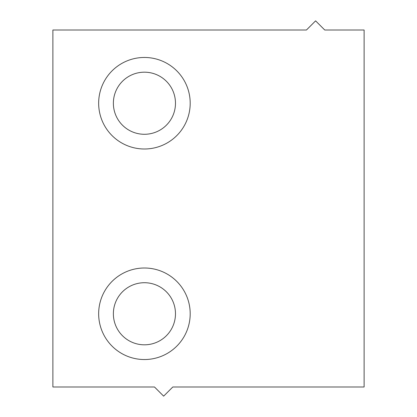 <?xml version="1.0" encoding="UTF-8"?>
<svg xmlns="http://www.w3.org/2000/svg" width="417" height="417" viewBox="0 0 417 417"><rect width="100%" height="100%" fill="white"/><g stroke="black" fill="none" stroke-linecap="round" stroke-linejoin="round"><path stroke-width="0.63" d="M364.114 386.997L364.114 30.003L324.749 30.003L315.596 20.85L306.443 30.003L52.886 30.003L52.886 386.997L154.493 386.997L163.646 396.15L172.8 386.997L364.114 386.997M144.423 268.001A45.766 45.766 0 0 0 98.657 313.766A45.766 45.766 0 0 0 144.423 359.537A45.766 45.766 0 0 0 190.194 313.766A45.766 45.766 0 0 0 144.423 268.001M144.423 57.463A45.766 45.766 0 0 1 190.194 103.234A45.766 45.766 0 0 1 144.423 148.999A45.766 45.766 0 0 1 98.657 103.234A45.766 45.766 0 0 1 144.423 57.463M144.423 282.716A31.051 31.051 0 0 0 113.372 313.766A31.051 31.051 0 0 0 144.423 344.817A31.051 31.051 0 0 0 175.479 313.766A31.051 31.051 0 0 0 144.423 282.716M144.423 72.183A31.051 31.051 0 0 1 175.479 103.234A31.051 31.051 0 0 1 144.423 134.284A31.051 31.051 0 0 1 113.372 103.234A31.051 31.051 0 0 1 144.423 72.183"/></g></svg>
